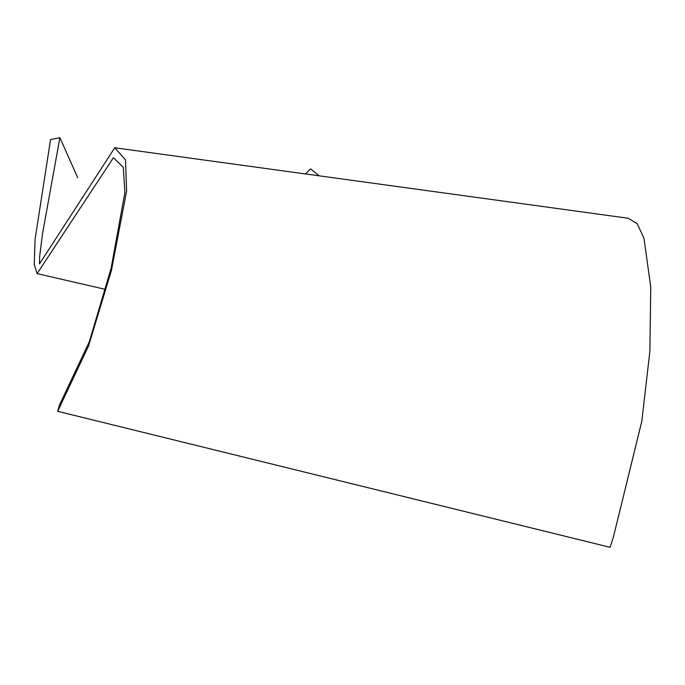 <?xml version="1.0" encoding="UTF-8"?>
<svg xmlns="http://www.w3.org/2000/svg" width="685" height="685" viewBox="0 0 685 685"><rect width="100%" height="100%" fill="white"/><g stroke="black" fill="none" stroke-linecap="round" stroke-linejoin="round"><path stroke-width="1.03" d="M77.722 177.766L59.895 137.694L42.556 233.499L39.644 256.421L39.49 263.888L114.746 147.763L125.509 159.888L126.622 191.072L111.407 270.524L88.545 345.993L57.677 411.308L610.061 547.306L613.263 537.614L641.794 421.369L649.885 351.182L650.75 287.109L643.951 238.14L637.178 223.67L628.154 218.241L114.746 147.763M318.773 175.463L310.605 168.878L305.698 173.673M57.677 411.308L59.561 404.809L89.324 341.764L111.124 268.22L124.884 192.571L123.309 167.303L113.436 157.704L37.101 273.623L34.25 264.53L35.072 239.305L50.553 139.586L59.895 137.694M613.263 537.614L641.845 421.035M105.678 289.43L37.101 273.623"/></g></svg>
